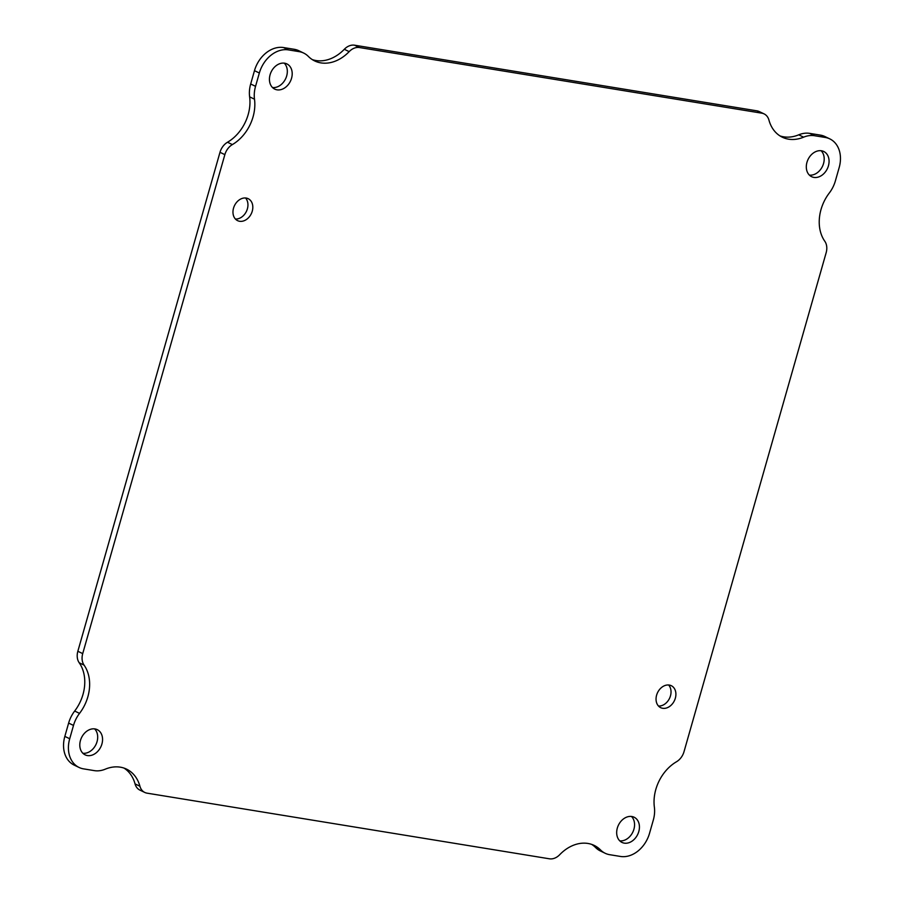 <?xml version="1.0" encoding="UTF-8"?>
<svg xmlns="http://www.w3.org/2000/svg" width="904" height="904" viewBox="0 0 904 904"><rect width="100%" height="100%" fill="white"/><g stroke="black" fill="none" stroke-linecap="round" stroke-linejoin="round"><path stroke-width="1.36" d="M277.031 89.835A13.989 10.701 -64.3 0 1 274.76 89.123A13.989 10.701 -64.3 0 1 271.177 71.879A13.989 10.701 -64.3 0 1 286.884 63.913A13.989 10.701 -64.3 0 1 291.065 79.733A13.989 10.701 -64.3 0 1 277.031 89.835M662.677 708.284A12.193 9.334 -64.3 0 1 660.7 707.674A12.193 9.334 -64.3 0 1 657.57 692.634A12.193 9.334 -64.3 0 1 671.265 685.684A12.193 9.334 -64.3 0 1 674.915 699.481A12.193 9.334 -64.3 0 1 662.677 708.284M239.583 221.277A12.193 9.334 -64.3 0 1 237.605 220.655A12.193 9.334 -64.3 0 1 234.486 205.626A12.193 9.334 -64.3 0 1 248.171 198.677A12.193 9.334 -64.3 0 1 251.832 212.463A12.193 9.334 -64.3 0 1 239.583 221.277M624.257 843.138A13.989 10.701 -64.3 0 1 621.997 842.426A13.989 10.701 -64.3 0 1 618.415 825.194A13.989 10.701 -64.3 0 1 634.111 817.216A13.989 10.701 -64.3 0 1 638.303 833.036A13.989 10.701 -64.3 0 1 624.257 843.138M813.894 177.41A13.989 10.701 -64.3 0 1 811.634 176.698A13.989 10.701 -64.3 0 1 808.052 159.454A13.989 10.701 -64.3 0 1 823.747 151.488A13.989 10.701 -64.3 0 1 827.94 167.308A13.989 10.701 -64.3 0 1 813.894 177.41M87.383 755.563A13.989 10.701 -64.3 0 1 85.123 754.851A13.989 10.701 -64.3 0 1 81.541 737.607A13.989 10.701 -64.3 0 1 97.236 729.641A13.989 10.701 -64.3 0 1 101.429 745.461A13.989 10.701 -64.3 0 1 87.383 755.563M824.787 241.221A38.488 29.436 -64.3 0 1 829.33 192.959A27.967 21.391 115.7 0 0 835.375 180.913L839.161 167.602A27.967 21.391 115.7 0 0 829.815 138.888A27.967 21.391 115.7 0 0 825.273 137.464L814.538 135.713A27.967 21.391 115.7 0 0 803.611 137.171A38.488 29.436 -64.3 0 1 782.333 137.216A38.488 29.436 -64.3 0 1 768.954 120.108A13.989 10.701 115.7 0 0 764.095 113.893A13.989 10.701 115.7 0 0 761.823 113.181L359.442 47.539A13.989 10.701 115.7 0 0 349.17 51.63A38.488 29.436 -64.3 0 1 314.671 60.93A38.488 29.436 -64.3 0 1 308.309 56.376A27.967 21.391 115.7 0 0 303.676 53.065A27.967 21.391 115.7 0 0 299.145 51.641L288.41 49.889A27.967 21.391 115.7 0 0 259.346 73.009L255.549 86.332A27.967 21.391 115.7 0 0 254.499 99.191A38.488 29.436 -64.3 0 1 232.373 144.583A13.989 10.701 115.7 0 0 224.859 154.64L82.716 653.615A13.989 10.701 115.7 0 0 84.083 665.129A38.488 29.436 -64.3 0 1 79.541 713.38A27.967 21.391 115.7 0 0 73.495 725.426L69.71 738.749A27.967 21.391 115.7 0 0 79.055 767.451A27.967 21.391 115.7 0 0 83.597 768.875L94.332 770.626A27.967 21.391 115.7 0 0 105.26 769.18A38.488 29.436 -64.3 0 1 126.537 769.123A38.488 29.436 -64.3 0 1 139.917 786.231A13.989 10.701 115.7 0 0 144.776 792.446A13.989 10.701 115.7 0 0 147.047 793.158L549.429 858.8A13.989 10.701 115.7 0 0 559.7 854.709A38.488 29.436 -64.3 0 1 594.199 845.421A38.488 29.436 -64.3 0 1 600.561 849.975A27.967 21.391 115.7 0 0 605.194 853.286A27.967 21.391 115.7 0 0 609.725 854.698L620.472 856.45A27.967 21.391 115.7 0 0 649.524 833.33L653.321 820.018A27.967 21.391 115.7 0 0 654.372 807.148A38.488 29.436 -64.3 0 1 676.497 761.756A13.989 10.701 115.7 0 0 684.012 751.699L826.154 252.724A13.989 10.701 115.7 0 0 824.787 241.221M272.522 87.541A13.989 10.701 115.7 0 0 285.585 78.806A13.989 10.701 115.7 0 0 284.251 63.156M658.485 706.024A12.193 9.334 115.7 0 0 669.514 698.374A12.193 9.334 115.7 0 0 668.598 684.983M235.402 219.017A12.193 9.334 115.7 0 0 246.43 211.367A12.193 9.334 115.7 0 0 245.515 197.976M619.749 840.844A13.989 10.701 115.7 0 0 632.823 832.121A13.989 10.701 115.7 0 0 631.478 816.459M809.396 175.116A13.989 10.701 115.7 0 0 822.459 166.392A13.989 10.701 115.7 0 0 821.114 150.731M82.885 753.269A13.989 10.701 115.7 0 0 95.948 744.546A13.989 10.701 115.7 0 0 94.604 728.884M600.561 849.975L595.691 847.624A27.967 21.391 115.7 0 0 600.324 850.935L605.194 853.286M595.691 847.624A38.488 29.436 115.7 0 0 591.691 844.392M139.917 786.231L135.046 783.892A13.989 10.701 115.7 0 0 139.905 790.107L144.776 792.446M135.046 783.892A38.488 29.436 115.7 0 0 124.029 768.106M79.541 713.38L74.67 711.041A27.967 21.391 115.7 0 0 68.625 723.087L64.839 736.398A27.967 21.391 115.7 0 0 74.184 765.112L79.055 767.451M74.67 711.041A38.488 29.436 115.7 0 0 79.213 662.779L84.083 665.129M232.373 144.583L227.503 142.244A13.989 10.701 115.7 0 0 219.988 152.301L77.846 651.275A13.989 10.701 115.7 0 0 79.213 662.779M227.503 142.244A38.488 29.436 115.7 0 0 249.628 96.852L254.499 99.191M303.676 53.065L298.806 50.714A27.967 21.391 115.7 0 0 294.275 49.302L283.528 47.55A27.967 21.391 115.7 0 0 254.476 70.67L250.679 83.982A27.967 21.391 115.7 0 0 249.628 96.852M312.309 59.607A38.488 29.436 115.7 0 0 344.3 49.291L349.17 51.63M764.095 113.893L759.224 111.554A13.989 10.701 115.7 0 0 756.953 110.842L354.571 45.2A13.989 10.701 115.7 0 0 344.3 49.291M779.971 135.894A38.488 29.436 115.7 0 0 798.74 134.82L803.611 137.171M829.815 138.888L824.945 136.549A27.967 21.391 115.7 0 0 820.403 135.125L809.668 133.374A27.967 21.391 115.7 0 0 798.74 134.82M69.71 738.749L64.839 736.398M73.495 725.426L68.625 723.087M82.716 653.615L77.846 651.275M224.859 154.64L219.988 152.301M255.549 86.332L250.679 83.982M259.346 73.009L254.476 70.67M288.41 49.889L283.528 47.55M299.145 51.641L294.275 49.302M359.442 47.539L354.571 45.2M761.823 113.181L756.953 110.842M814.538 135.713L809.668 133.374M825.273 137.464L820.403 135.125"/></g></svg>
